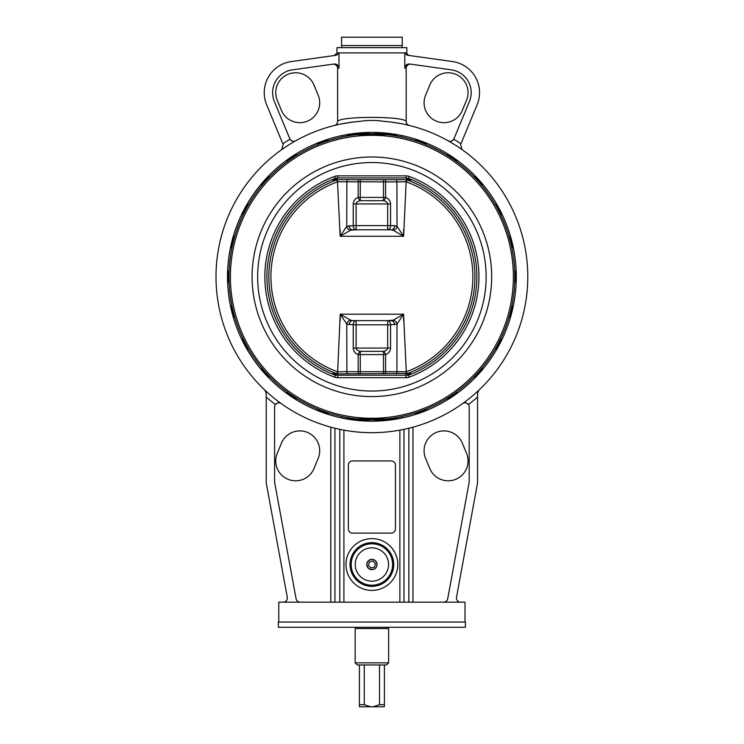 <?xml version="1.0" encoding="UTF-8"?>
<svg xmlns="http://www.w3.org/2000/svg" width="744" height="744" viewBox="0 0 744 744"><rect width="100%" height="100%" fill="white"/><g stroke="black" fill="none" stroke-linecap="round" stroke-linejoin="round"><path stroke-width="1.12" d="M371.898 37.2L341.552 37.2L341.552 45.57L402.234 45.57L402.234 37.2L371.898 37.2M336.948 47.663L406.838 47.663L406.838 52.889L336.948 52.889L336.948 47.663M404.792 52.898A4.343 4.111 16.2 0 0 408.205 55.344L452.538 61.566A31.388 31.388 0 0 1 477.164 104.662L460.964 143.778A160.072 160.072 0 0 0 453.747 139.23A4.185 4.185 0 0 0 453.989 138.737L469.436 101.463A23.018 23.018 0 0 0 451.366 69.862L409.749 64.012C406.847 63.9 405.201 65.258 404.792 68.104L406.168 68.318L406.168 121.393C403.592 116.055 340.268 116.045 337.618 121.393L337.618 68.318L338.994 68.104C338.594 65.267 336.939 63.9 334.037 64.012C336.939 63.9 338.585 65.258 338.994 68.104L338.994 52.889M460.62 144.606L462.061 149.628L460.62 144.606M335.581 55.344A4.343 4.111 -16.2 0 0 338.994 52.898A4.343 4.111 -16.2 0 1 335.581 55.344L291.248 61.566A31.388 31.388 0 0 0 266.622 104.662L282.822 143.778A160.072 160.072 0 0 1 290.039 139.23A4.185 4.185 0 0 0 295.703 140.783C293.796 141.918 291.908 141.397 290.039 139.23A4.185 4.185 0 0 1 289.797 138.737L274.359 101.463A23.018 23.018 0 0 1 292.42 69.862L334.037 64.012M283.166 144.606L281.725 149.628M409.749 64.012C406.847 63.9 405.192 65.267 404.792 68.104L404.792 52.889M337.618 68.318C337.274 65.5 335.674 64.124 332.828 64.179M406.168 121.393A4.204 4.176 21.2 0 0 409.367 125.476L405.108 124.481M448.083 140.783A4.185 4.185 0 0 0 453.747 139.23C451.878 141.397 449.99 141.918 448.083 140.783M410.958 64.179A4.204 4.176 2.5 0 0 406.168 68.318M462.331 110.41A19.874 19.874 0 0 1 436.356 121.17A19.874 19.874 0 0 1 425.596 95.195L429.8 85.049A19.874 19.874 0 0 1 455.774 74.288A19.874 19.874 0 0 1 466.534 100.263L462.331 110.41M338.362 124.546L334.419 125.476A4.204 4.176 -21.2 0 0 337.618 121.393M277.252 100.263A19.874 19.874 0 0 1 288.012 74.288A19.874 19.874 0 0 1 313.987 85.049L318.19 95.195A19.874 19.874 0 0 1 307.43 121.17A19.874 19.874 0 0 1 281.455 110.41L277.252 100.263M341.598 123.876L352.6 122.1M359.668 121.384L359.678 121.384C367.592 120.128 375.748 120.128 384.118 121.384L386.108 121.551L384.118 121.374A155.887 155.887 0 0 1 527.784 276.787A155.887 155.887 0 0 1 375.971 432.627A155.887 155.887 0 0 1 216.216 284.943A155.887 155.887 0 0 1 359.668 121.384M391.651 122.156L399.175 123.309M404.597 124.369L409.367 125.476M516.28 276.787A144.383 144.383 0 0 1 299.702 401.834A144.383 144.383 0 0 1 299.702 151.748A144.383 144.383 0 0 1 516.28 276.787M343.868 135.157L371.898 132.404L399.919 135.157M399.919 418.426L371.898 421.169L343.868 418.426M516.159 271.039L514.699 271.039A142.913 142.913 0 0 1 514.699 282.543L516.159 282.543M482.958 369.052A144.383 144.383 0 0 1 475.258 377.599L474.17 376.622L475.258 377.599A144.383 144.383 0 0 0 482.958 369.052L481.87 368.066A142.913 142.913 0 0 1 474.17 376.622M496.574 349.606L495.281 348.917L496.574 349.606M513.267 306.109A144.383 144.383 0 0 1 510.486 317.279L509.063 316.925L510.486 317.279A144.383 144.383 0 0 0 513.267 306.109L511.844 305.756A142.913 142.913 0 0 1 509.063 316.925M501.977 339.441L500.684 338.752A142.913 142.913 0 0 1 495.281 348.917M457.337 393.176L456.518 391.958A142.913 142.913 0 0 1 446.977 398.393L447.795 399.612M426.647 410.39L426.145 409.014A142.913 142.913 0 0 1 415.329 412.948L415.831 414.324L415.329 412.948M513.267 247.473L511.844 247.826L513.267 247.473M510.486 236.304L509.063 236.657A142.913 142.913 0 0 1 511.844 247.826M496.574 203.977L495.281 204.665A142.913 142.913 0 0 1 500.684 214.83L501.977 214.142M475.258 175.984L474.17 176.96A142.913 142.913 0 0 1 481.87 185.516L482.958 184.531M447.209 154.836L446.977 155.189A142.913 142.913 0 0 1 456.518 161.625L457.337 160.406A144.383 144.383 0 0 0 447.795 153.971L447.209 154.836A143.332 143.332 0 0 1 456.751 161.271M415.831 139.258L415.329 140.635A142.913 142.913 0 0 1 426.145 144.569L426.647 143.192M401.202 135.417L401.788 137.036M229.087 282.543L228.668 282.543A143.332 143.332 0 0 1 228.668 271.039L227.627 271.039M227.627 282.543L228.668 282.543M286.449 393.176L287.268 391.958L286.449 393.176M230.519 306.109L231.942 305.756L230.519 306.109M234.723 316.925L234.323 317.018A143.332 143.332 0 0 1 231.533 305.858M233.3 317.279L234.323 317.018M248.505 348.917L248.143 349.113A143.332 143.332 0 0 1 242.739 338.948L241.809 339.441M247.213 349.606L248.143 349.113M269.626 376.622L269.309 376.901A143.332 143.332 0 0 1 261.609 368.345L260.828 369.052M268.528 377.599L269.309 376.901M296.81 398.393L296.577 398.747A143.332 143.332 0 0 1 287.035 392.311M295.991 399.612L296.577 398.747M328.457 412.948L328.318 413.339A143.332 143.332 0 0 1 317.502 409.405L317.139 410.39M327.955 414.324L328.318 413.339M295.991 153.971L296.81 155.189L295.991 153.971M268.528 175.984L269.626 176.96L268.528 175.984M247.213 203.977L248.505 204.665L247.213 203.977M230.519 247.473A144.383 144.383 0 0 1 233.3 236.304L234.723 236.657L233.3 236.304A144.383 144.383 0 0 0 230.519 247.473L231.533 247.724A143.332 143.332 0 0 1 234.323 236.564M243.102 214.83L242.739 214.635A143.332 143.332 0 0 1 248.143 204.47M241.809 214.142L242.739 214.635M261.916 185.516L261.609 185.237A143.332 143.332 0 0 1 269.309 176.681M260.828 184.531L261.609 185.237M287.268 161.625L287.035 161.271A143.332 143.332 0 0 1 296.577 154.836M286.449 160.406L287.035 161.271M317.642 144.569L317.502 144.178A143.332 143.332 0 0 1 328.318 140.244L327.955 139.258L328.318 140.244M317.139 143.192L317.502 144.178M342.091 136.412L342.584 135.417M401.695 417.17L401.202 418.165M342.584 418.165L341.998 416.547M398.71 123.225L392.283 122.239M352.154 122.156L343.542 123.495M330.82 602.175L330.82 427.177L334.921 428.237L334.921 602.175M339.813 602.175L339.813 429.344L343.914 430.153L343.914 602.175M399.872 602.175L399.872 430.153L403.973 429.344L403.973 602.175M408.865 602.175L408.865 428.237L412.967 427.177L412.967 602.175M283.166 602.175A4.185 4.185 0 0 0 287.286 597.227L266.287 483.274A4.185 4.185 0 0 1 266.222 482.521L266.222 397.036A160.072 160.072 0 0 0 275.401 404.522C277.503 402.569 279.437 402.262 281.213 403.592A4.185 4.185 0 0 0 274.592 406.996L274.592 482.14L296.075 598.753A4.185 4.185 0 0 0 300.185 602.175M313.987 468.534A19.874 19.874 0 0 1 288.012 479.294A19.874 19.874 0 0 1 277.252 453.319L281.455 443.173A19.874 19.874 0 0 1 307.43 432.413A19.874 19.874 0 0 1 318.19 458.388L313.987 468.534M443.601 602.175A4.185 4.185 0 0 0 447.711 598.753L469.194 482.14L469.194 406.996A4.185 4.185 0 0 0 462.573 403.592C464.349 402.262 466.283 402.569 468.385 404.522A160.072 160.072 0 0 0 477.564 397.036L477.564 393.223L478.876 390.182M466.534 453.319A19.874 19.874 0 0 1 455.774 479.294A19.874 19.874 0 0 1 429.8 468.534L425.596 458.388A19.874 19.874 0 0 1 436.356 432.413A19.874 19.874 0 0 1 462.331 443.173L466.534 453.319M266.222 393.223L264.911 390.182L266.222 393.223L266.222 397.036M465.009 622.049L465.009 602.175L278.777 602.175L278.777 622.049M465.428 622.049L278.358 622.049L278.358 627.285L465.428 627.285L465.428 622.049M477.564 397.036L477.564 482.521A4.185 4.185 0 0 1 477.499 483.274L456.5 597.227A4.185 4.185 0 0 0 460.62 602.175M348.35 528.938L348.35 465.112A4.185 4.185 0 0 1 352.535 460.927L391.251 460.927A4.185 4.185 0 0 1 395.436 465.112L395.436 528.938A4.185 4.185 0 0 1 391.251 533.123L352.535 533.123A4.185 4.185 0 0 1 348.35 528.938M377.041 564.51A5.143 5.143 0 0 1 369.322 568.965A5.143 5.143 0 0 1 369.322 560.055A5.143 5.143 0 0 1 377.041 564.51M373.097 569.355A4.994 4.994 0 0 1 366.904 564.51A4.994 4.994 0 0 1 371.488 559.534A4.994 4.994 0 0 1 376.817 563.701A4.994 4.994 0 0 1 373.097 569.355M374.409 567.123L370.893 567.998L368.373 565.384L369.377 561.897L372.893 561.023L375.413 563.636L374.409 567.123M356.878 134.664A142.913 142.913 0 0 1 358.283 134.525A142.913 142.913 0 0 0 356.878 134.664L386.908 134.664A142.913 142.913 0 0 0 385.504 134.525A142.913 142.913 0 0 1 386.908 134.664M386.908 418.918L356.878 418.918M408.326 179.704L410.781 180.178L407.573 180.113L410.781 180.178L408.428 178.374A104.978 104.978 0 0 1 408.428 375.209L410.781 373.404L335.46 373.888L337.72 375.664L337.72 377.719L406.066 377.719A8.723 8.361 -36 0 0 409.154 377.162L408.428 375.209L335.358 375.209A104.978 104.978 0 0 1 335.358 178.374L333.005 180.178L336.214 180.113A103.053 103.053 0 0 1 336.279 180.085A6.37 6.324 -89.7 0 1 338.446 179.695L338.446 179.695A6.37 6.324 90.3 0 0 336.279 180.085L334.474 180.141M335.46 373.879L333.005 373.404L336.214 373.469L333.005 373.404L335.358 375.209L334.633 377.162A8.723 8.361 36 0 0 337.72 377.719M336.214 373.469A103.053 103.053 0 0 0 336.279 373.497A6.37 6.324 89.7 0 0 338.446 373.879L338.446 373.879A6.37 6.324 89.7 0 1 336.279 373.497L336.214 373.469A103.053 103.053 0 0 1 336.214 180.113M406.457 373.786A3.32 1.748 170 0 1 406.122 373.832L405.341 373.879A6.37 6.324 -89.7 0 0 407.507 373.497L409.312 373.442M228.975 276.787A142.913 142.913 0 0 0 443.35 400.56A142.913 142.913 0 0 0 443.35 153.022A142.913 142.913 0 0 0 228.975 276.787A142.913 142.913 0 0 0 443.35 400.56A142.913 142.913 0 0 0 443.35 153.022A142.913 142.913 0 0 0 228.975 276.787M406.066 175.863L406.066 177.918L408.428 178.374L409.154 176.421A8.723 8.361 36 0 0 406.066 175.863L337.72 175.863A8.723 8.361 -36 0 0 334.633 176.421A107.071 107.071 0 0 0 334.633 377.162M334.633 176.421L335.358 178.374L337.72 177.918L337.72 175.863M335.47 179.695L337.72 177.918L406.066 177.918L408.326 179.695L335.47 179.695M333.005 180.178L335.46 179.704M336.967 179.881L337.646 181.787L396.905 181.899L406.14 181.787L406.122 179.75L405.341 179.695A6.37 6.324 -90.3 0 1 407.507 180.085L407.573 180.113A103.053 103.053 0 0 1 407.573 373.469A103.053 103.053 0 0 1 407.507 373.497A6.37 6.324 90.3 0 1 405.341 373.879M410.781 373.404L407.573 373.469M406.066 377.719L406.066 375.664L408.326 373.879M371.898 628.541L355.158 628.541L355.158 662.858L388.638 662.858L388.638 628.541L371.898 628.541M388.638 662.858L386.545 664.95L357.25 664.95L355.158 662.858M379.524 664.95L379.524 704.707L384.397 704.707L384.397 706.53A37.061 26.207 -0 0 1 384.053 706.8A37.061 26.207 -0 0 0 384.397 706.53L384.397 664.95M379.524 704.707L373.042 706.8L370.745 706.8L364.262 704.707L364.262 664.95M359.389 664.95L359.389 706.53A37.061 26.207 -0 0 0 359.733 706.8A37.061 26.207 -0 0 1 359.389 706.53L359.389 704.707L364.262 704.707M384.053 706.8L373.042 706.8M370.745 706.8L359.733 706.8M337.33 179.797A3.32 1.748 -10 0 1 337.664 179.75L338.446 179.704M338.446 373.879L337.664 373.832A3.32 1.748 -170 0 1 337.33 373.786M403.574 315.819L403.592 320.831M336.809 373.665L337.506 371.73A100.97 100.97 0 0 1 337.516 181.852L337.664 179.75M349.131 225.627A4.185 3.506 90 0 0 352.637 229.812L391.149 229.812L393.195 230.24L403.639 236.257L340.148 236.257L350.591 230.24L356.097 229.812L356.097 203.94C356.292 202.331 357.697 201.243 360.291 200.675A4.185 1.953 -115 0 1 358.18 197.411C355.111 198.546 353.456 200.722 353.223 203.94L353.223 225.627L346.751 226.343L340.148 236.257L337.516 181.852L336.818 179.918M350.591 230.24A4.185 3.646 46.9 0 1 346.751 226.343L346.881 181.899A3.348 3.078 -90 0 1 347.634 179.695M396.152 179.695A3.348 3.078 90 0 1 396.905 181.899L397.036 226.343L394.655 225.627A4.185 3.506 -90 0 1 391.149 229.812L387.689 229.812L387.689 225.627L390.563 225.627L390.563 203.94C390.33 200.731 388.675 198.546 385.606 197.411A4.185 1.953 115 0 1 383.495 200.675C386.089 201.243 387.494 202.331 387.689 203.94L387.689 225.627L353.223 225.627A4.185 2.874 -90 0 0 356.097 229.812L352.637 229.812M406.819 179.881L406.14 181.787L403.639 236.257L397.036 226.343A4.185 3.646 -46.9 0 1 393.195 230.24M406.968 179.918L406.271 181.852A100.97 100.97 0 0 1 406.28 371.73L403.583 314.191L340.203 314.191L337.646 371.795L336.967 373.702M349.206 324.812A4.185 3.488 90 0 1 352.703 320.627L350.619 320.19L340.203 314.191L346.778 324.086L353.223 324.812A4.185 2.874 -90 0 1 356.097 320.627L391.084 320.627L387.689 320.627L393.167 320.19L403.583 314.191L397.008 324.086A4.185 3.636 -133.2 0 0 393.167 320.19M390.563 348.071L390.563 324.812L387.689 324.812L387.689 320.627A4.185 2.874 90 0 1 390.563 324.812L397.008 324.086L396.905 371.684L385.606 371.684L385.606 354.6C388.675 353.465 390.321 351.289 390.563 348.071L387.689 348.071C387.485 349.68 386.089 350.768 383.495 351.335A4.185 1.953 65 0 1 385.606 354.6L383.495 354.6L383.495 371.684L360.291 371.684L360.291 351.335C357.697 350.768 356.302 349.68 356.097 348.071L356.097 324.812L387.689 324.812L387.689 348.071L353.223 348.071C353.465 351.289 355.111 353.465 358.18 354.6A4.185 1.953 -65 0 1 360.291 351.335L383.495 351.335L383.495 354.6L358.18 354.6L358.18 371.684L346.881 371.684L346.778 324.086A4.185 3.636 133.2 0 1 350.619 320.19M394.58 324.812A4.185 3.488 -90 0 0 391.084 320.627M406.977 373.665L406.28 371.73L396.905 371.684A3.348 3.078 -90 0 1 396.152 373.879M340.194 320.831L340.213 315.819M403.639 229.626L403.62 234.658M340.166 234.658L340.148 229.626M347.634 373.879A3.348 3.078 -90 0 1 346.881 371.684L337.646 371.795L337.664 373.832M406.819 373.702L406.14 371.795L406.122 373.832M457.337 160.406A144.383 144.383 0 0 0 447.795 153.971M515.118 271.039A143.332 143.332 0 0 1 515.118 282.543M512.253 305.858A143.332 143.332 0 0 1 509.463 317.018M501.047 338.948A143.332 143.332 0 0 1 495.644 349.113M482.177 368.345A143.332 143.332 0 0 1 474.477 376.901M456.751 392.311A143.332 143.332 0 0 1 447.209 398.747M426.284 409.405A143.332 143.332 0 0 1 415.468 413.339M509.463 236.564A143.332 143.332 0 0 1 512.253 247.724M495.644 204.47A143.332 143.332 0 0 1 501.047 214.635M474.477 176.681A143.332 143.332 0 0 1 482.177 185.237M415.468 140.244A143.332 143.332 0 0 1 426.284 144.178M345.997 564.51A25.891 25.891 0 0 0 384.843 586.932A25.891 25.891 0 0 0 384.843 542.088A25.891 25.891 0 0 0 345.997 564.51M350.043 564.51A21.855 21.855 0 0 1 382.816 545.585A21.855 21.855 0 0 1 382.816 583.436A21.855 21.855 0 0 1 350.043 564.51M351.187 564.51A20.711 20.711 0 0 0 382.249 582.45A20.711 20.711 0 0 0 382.249 546.57A20.711 20.711 0 0 0 351.187 564.51M355.223 564.51A16.666 16.666 0 0 1 380.231 550.076A16.666 16.666 0 0 1 380.231 578.944A16.666 16.666 0 0 1 355.223 564.51M230.407 276.787A141.481 141.481 0 0 1 442.634 154.268A141.481 141.481 0 0 1 442.634 399.314A141.481 141.481 0 0 1 230.407 276.787M252.095 276.787A119.793 119.793 0 0 0 431.79 380.537A119.793 119.793 0 0 0 431.79 173.045A119.793 119.793 0 0 0 252.095 276.787M257.647 276.787A114.241 114.241 0 0 1 429.018 177.853A114.241 114.241 0 0 1 429.018 375.729A114.241 114.241 0 0 1 257.647 276.787M409.154 377.162A107.071 107.071 0 0 0 409.154 176.421M358.599 179.695A3.348 1.683 -90 0 0 358.18 181.899L358.18 197.411L360.291 197.411L360.291 179.695M391.149 229.812L387.689 229.812A4.185 2.874 90 0 0 390.563 225.627L394.655 225.627M353.223 203.94L390.563 203.94M360.291 200.675L360.291 197.411L383.495 197.411L383.495 200.675L360.291 200.675M383.495 179.695L383.495 197.411L385.606 197.411L385.606 181.899A3.348 1.683 90 0 0 385.197 179.695M352.703 320.627L356.097 320.627L356.097 324.812L353.223 324.812L353.223 348.071M385.197 373.879A3.348 1.683 -90 0 0 385.606 371.684L383.495 371.684L383.495 373.879M360.291 373.879L360.291 371.684L358.18 371.684A3.348 1.683 -90 0 0 358.599 373.879M341.654 45.57L341.654 47.663M402.132 45.57L402.132 47.663M406.41 52.898C407.777 54.805 408.884 55.688 409.749 55.558M337.376 52.889L334.037 55.558M355.995 627.285L355.995 628.541M387.801 627.285L387.801 628.541"/></g></svg>
